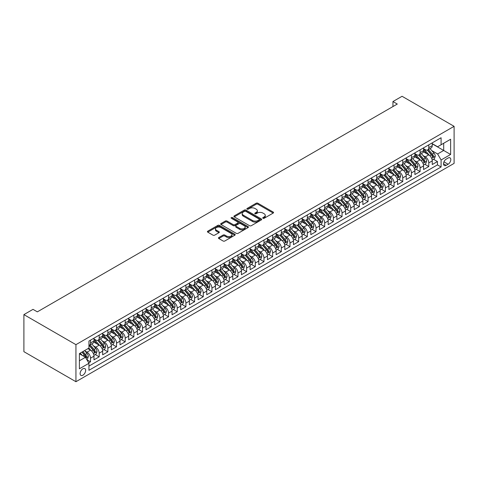 <?xml version="1.0" encoding="UTF-8"?>
<svg xmlns="http://www.w3.org/2000/svg" width="478" height="478" viewBox="0 0 478 478"><rect width="100%" height="100%" fill="white"/><g stroke="black" fill="none" stroke-linecap="round" stroke-linejoin="round"><path stroke-width="0.72" d="M262.966 218.285A0.842 0.484 0 0 0 264.155 218.285L273.201 213.063A1.207 0.693 0 0 0 273.553 212.567A1.207 0.693 0 0 0 273.201 212.077L257.875 203.228A1.207 0.693 0 0 0 256.172 203.228L247.126 208.45A0.842 0.484 0 0 0 246.881 208.796A0.842 0.484 0 0 0 247.126 209.143A0.842 0.484 0 0 0 248.321 209.143L249.492 208.468A3.854 2.223 0 0 1 254.941 208.468L256.214 209.203A3.854 2.223 0 0 1 257.343 210.774A3.854 2.223 0 0 1 256.214 212.346L255.043 213.027A0.842 0.484 0 0 0 254.798 213.367A0.842 0.484 0 0 0 255.043 213.714A0.842 0.484 0 0 0 256.238 213.714L257.409 213.039A3.854 2.223 0 0 1 262.858 213.039L264.131 213.774A3.854 2.223 0 0 1 265.26 215.345A3.854 2.223 0 0 1 264.131 216.916L262.966 217.598A0.842 0.484 0 0 0 262.715 217.938A0.842 0.484 0 0 0 262.966 218.285L262.966 217.598M82.879 375.206A3.926 2.265 120 0 0 85.443 371.747A3.926 2.265 120 0 0 84.839 368.604A3.926 2.265 120 0 0 82.879 368.795A3.926 2.265 120 0 0 80.316 372.254A3.926 2.265 120 0 0 80.919 375.397A3.926 2.265 120 0 0 82.879 375.206M218.799 237.536A1.207 0.693 0 0 0 218.446 238.032A1.207 0.693 0 0 0 218.799 238.522L223.101 241.002A1.207 0.693 0 0 0 224.803 241.002L234.847 235.206A1.207 0.693 0 0 0 235.2 234.71A1.207 0.693 0 0 0 234.847 234.22L219.522 225.371A1.207 0.693 0 0 0 217.819 225.371L207.775 231.173A1.207 0.693 0 0 0 207.422 231.663A1.207 0.693 0 0 0 207.775 232.159L212.967 235.152A1.207 0.693 0 0 0 214.67 235.152L218.972 232.672A1.207 0.693 0 0 0 219.324 232.183A1.207 0.693 0 0 0 218.972 231.687L216.397 230.205A3.221 1.858 0 0 1 215.453 228.89A3.221 1.858 0 0 1 217.436 227.169A3.221 1.858 0 0 1 220.95 227.576L231.035 233.395A3.221 1.858 0 0 1 231.979 234.71A3.221 1.858 0 0 1 229.99 236.431A3.221 1.858 0 0 1 226.482 236.024L224.803 235.056A1.207 0.693 0 0 0 223.101 235.056L218.799 237.536L218.799 238.522L223.101 236.06L223.101 235.056M454.1 126.329L402.058 96.287L392.952 101.545L397.29 104.049L37.344 311.859L33.006 309.356L23.9 314.614L75.942 344.656L454.1 126.329L454.1 163.386L75.942 381.713L75.942 344.656M249.576 225.718A1.207 0.693 0 0 0 251.279 225.718L261.323 219.916A1.207 0.693 0 0 0 261.675 219.426A1.207 0.693 0 0 0 261.323 218.936L246.003 210.087A1.207 0.693 0 0 0 244.3 210.087L234.25 215.889A1.207 0.693 0 0 0 233.897 216.379A1.207 0.693 0 0 0 234.25 216.869L249.576 225.718M231.651 218.464A0.842 0.484 0 0 1 232.505 218.583L248.07 227.57L238.038 233.36A1.207 0.693 0 0 1 236.335 233.36L221.015 224.511L225.311 222.049L225.311 221.045L221.015 223.531A1.207 0.693 0 0 0 220.663 224.021A1.207 0.693 0 0 0 221.015 224.511L221.015 223.531M225.311 222.049A1.207 0.693 0 0 1 227.014 222.049L227.014 221.045A1.207 0.693 0 0 0 225.311 221.045M227.014 221.045L233.228 224.636A1.207 0.693 0 0 0 234.931 224.636L237.787 222.987A1.207 0.693 0 0 0 238.14 222.497A1.207 0.693 0 0 0 237.787 222.007L231.316 218.273A0.842 0.484 0 0 1 231.065 217.926A0.842 0.484 0 0 1 231.585 217.478A0.842 0.484 0 0 1 232.505 217.586L248.088 226.578A1.207 0.693 0 0 1 248.441 227.068A1.207 0.693 0 0 1 248.088 227.558L248.088 226.578M88.711 362.874L90.509 361.834L86.912 359.755M84.863 350.912L87.044 352.172A4.905 2.832 60 0 1 90.509 358.177L93.981 356.176L93.981 359.832L99.185 356.827L95.242 354.551M93.539 345.905L95.714 347.165A4.905 2.832 60 0 1 99.185 353.17L102.656 351.169L102.656 354.825L107.861 351.82L103.911 349.543M102.214 340.898L104.389 342.152A4.905 2.832 60 0 1 107.861 348.163L111.326 346.162L111.326 349.818L116.53 346.813L112.587 344.536M110.884 335.891L113.065 337.145A4.905 2.832 60 0 1 116.53 343.156L120.002 341.155L120.002 344.811L125.206 341.806L121.257 339.529M119.56 330.884L121.735 332.138A4.905 2.832 60 0 1 125.206 338.149L128.672 336.148L128.672 339.804L133.876 336.799L129.932 334.516M128.229 325.877L130.41 327.131A4.905 2.832 60 0 1 133.876 333.142L137.347 331.14L137.347 334.797L142.552 331.792L138.608 329.509M136.905 320.869L139.08 322.124A4.905 2.832 60 0 1 142.552 328.135L146.023 326.133L146.023 329.784L151.227 326.785L147.278 324.502M145.581 315.862L147.756 317.117A4.905 2.832 60 0 1 151.227 323.128L154.693 321.126L154.693 324.777L159.897 321.778L155.953 319.495M154.251 310.855L156.431 312.11A4.905 2.832 60 0 1 159.897 318.121L163.368 316.113L163.368 319.77L168.573 316.765L164.623 314.488M162.926 305.842L165.101 307.103A4.905 2.832 60 0 1 168.573 313.114L172.044 311.106L172.044 314.763L177.248 311.758L173.299 309.481M171.596 300.835L173.777 302.096A4.905 2.832 60 0 1 177.248 308.107L180.714 306.099L180.714 309.756L185.918 306.751L181.975 304.474M180.272 295.828L182.447 297.089A4.905 2.832 60 0 1 185.918 303.094L189.39 301.092L189.39 304.749L194.594 301.743L190.644 299.467M188.947 290.821L191.122 292.082A4.905 2.832 60 0 1 194.594 298.087L198.059 296.085L198.059 299.742L203.264 296.736L199.32 294.46M197.617 285.814L199.798 287.075A4.905 2.832 60 0 1 203.264 293.08L206.735 291.078L206.735 294.735L211.939 291.729L207.99 289.453M206.293 280.807L208.468 282.068A4.905 2.832 60 0 1 211.939 288.073L215.411 286.071L215.411 289.728L220.615 286.722L216.665 284.446M214.963 275.8L217.143 277.055A4.905 2.832 60 0 1 220.615 283.066L224.08 281.064L224.08 284.721L229.285 281.715L225.341 279.439M223.638 270.793L225.819 272.048A4.905 2.832 60 0 1 229.285 278.059L232.756 276.057L232.756 279.714L237.96 276.708L234.011 274.426M232.314 265.786L234.489 267.041A4.905 2.832 60 0 1 237.96 273.052L241.426 271.05L241.426 274.707L246.63 271.701L242.687 269.419M240.984 260.779L243.165 262.034A4.905 2.832 60 0 1 246.63 268.044L250.102 266.043L250.102 269.694L255.306 266.694L251.362 264.412M249.659 255.772L251.834 257.027A4.905 2.832 60 0 1 255.306 263.037L258.777 261.036L258.777 264.687L263.981 261.687L260.032 259.405M258.335 250.765L260.51 252.02A4.905 2.832 60 0 1 263.981 258.03L267.447 256.023L267.447 259.679L272.651 256.674L268.708 254.398M267.005 245.758L269.186 247.012A4.905 2.832 60 0 1 272.651 253.023L276.123 251.016L276.123 254.672L281.327 251.667L277.377 249.391M275.681 240.745L277.855 242.005A4.905 2.832 60 0 1 281.327 248.016L284.798 246.009L284.798 249.665L289.997 246.66L286.053 244.383M284.35 235.738L286.531 236.998A4.905 2.832 60 0 1 289.997 243.003L293.468 241.002L293.468 244.658L298.672 241.653L294.729 239.376M293.026 230.731L295.201 231.991A4.905 2.832 60 0 1 298.672 237.996L302.144 235.995L302.144 239.651L307.348 236.646L303.399 234.369M301.702 225.724L303.877 226.984A4.905 2.832 60 0 1 307.348 232.989L310.814 230.988L310.814 234.644L316.018 231.639L312.074 229.362M310.371 220.716L312.552 221.977A4.905 2.832 60 0 1 316.018 227.982L319.489 225.98L319.489 229.637L324.693 226.632L320.744 224.355M319.047 215.709L321.222 216.964A4.905 2.832 60 0 1 324.693 222.975L328.165 220.973L328.165 224.63L333.369 221.625L329.42 219.348M327.717 210.702L329.898 211.957A4.905 2.832 60 0 1 333.369 217.968L336.835 215.966L336.835 219.623L342.039 216.618L338.095 214.335M336.393 205.695L338.573 206.95A4.905 2.832 60 0 1 342.039 212.961L345.51 210.959L345.51 214.616L350.715 211.611L346.765 209.328M345.068 200.688L347.243 201.943A4.905 2.832 60 0 1 350.715 207.954L354.18 205.952L354.18 209.603L359.384 206.604L355.441 204.321M353.738 195.681L355.919 196.936A4.905 2.832 60 0 1 359.384 202.947L362.856 200.945L362.856 204.596L368.06 201.596L364.117 199.314M362.414 190.674L364.589 191.929A4.905 2.832 60 0 1 368.06 197.94L371.531 195.938L371.531 199.589L376.736 196.583L372.786 194.307M371.089 185.667L373.264 186.922A4.905 2.832 60 0 1 376.736 192.933L380.201 190.925L380.201 194.582L385.405 191.576L381.462 189.3M379.759 180.654L381.94 181.915A4.905 2.832 60 0 1 385.405 187.926L388.877 185.918L388.877 189.575L394.081 186.569L390.132 184.293M388.435 175.647L390.61 176.908A4.905 2.832 60 0 1 394.081 182.919L397.547 180.911L397.547 184.568L402.751 181.562L398.807 179.286M397.104 170.64L399.285 171.901A4.905 2.832 60 0 1 402.751 177.906L406.222 175.904L406.222 179.561L411.427 176.555L407.483 174.279M405.78 165.633L407.955 166.894A4.905 2.832 60 0 1 411.427 172.899L414.898 170.897L414.898 174.554L420.102 171.548L416.153 169.272M414.456 160.626L416.631 161.887A4.905 2.832 60 0 1 420.102 167.892L423.568 165.89L423.568 169.547L428.772 166.541L428.772 162.884A4.905 2.832 -120 0 0 425.306 156.874L423.126 155.619M424.828 164.265L428.772 166.541M93.981 356.176A4.905 2.832 -120 0 0 90.509 350.165L87.91 348.665M102.656 351.169A4.905 2.832 -120 0 0 99.185 345.158L93.819 342.063M111.326 346.162A4.905 2.832 -120 0 0 107.861 340.151L102.495 337.056M120.002 341.155A4.905 2.832 -120 0 0 116.53 335.144L111.171 332.049M128.672 336.148A4.905 2.832 -120 0 0 125.206 330.137L119.841 327.042M137.347 331.14A4.905 2.832 -120 0 0 133.876 325.13L128.516 322.035M146.023 326.133A4.905 2.832 -120 0 0 142.552 320.123L137.186 317.028M154.693 321.126A4.905 2.832 -120 0 0 151.227 315.116L145.862 312.02M163.368 316.113A4.905 2.832 -120 0 0 159.897 310.108L154.537 307.007M172.044 311.106A4.905 2.832 -120 0 0 168.573 305.101L163.207 302M180.714 306.099A4.905 2.832 -120 0 0 177.248 300.094L171.883 296.993M189.39 301.092A4.905 2.832 -120 0 0 185.918 295.087L180.553 291.986M198.059 296.085A4.905 2.832 -120 0 0 194.594 290.074L189.228 286.979M206.735 291.078A4.905 2.832 -120 0 0 203.264 285.067L197.904 281.972M215.411 286.071A4.905 2.832 -120 0 0 211.939 280.06L206.574 276.965M224.08 281.064A4.905 2.832 -120 0 0 220.615 275.053L215.249 271.958M232.756 276.057A4.905 2.832 -120 0 0 229.285 270.046L223.919 266.951M241.426 271.05A4.905 2.832 -120 0 0 237.96 265.039L232.595 261.944M250.102 266.043A4.905 2.832 -120 0 0 246.63 260.032L241.271 256.937M258.777 261.036A4.905 2.832 -120 0 0 255.306 255.025L249.94 251.93M267.447 256.023A4.905 2.832 -120 0 0 263.981 250.018L258.616 246.917M276.123 251.016A4.905 2.832 -120 0 0 272.651 245.011L267.292 241.91M284.798 246.009A4.905 2.832 -120 0 0 281.327 240.004L275.961 236.903M293.468 241.002A4.905 2.832 -120 0 0 289.997 234.997L284.637 231.896M302.144 235.995A4.905 2.832 -120 0 0 298.672 229.984L293.307 226.889M310.814 230.988A4.905 2.832 -120 0 0 307.348 224.977L301.982 221.882M319.489 225.98A4.905 2.832 -120 0 0 316.018 219.97L310.658 216.875M328.165 220.973A4.905 2.832 -120 0 0 324.693 214.963L319.328 211.868M336.835 215.966A4.905 2.832 -120 0 0 333.369 209.956L328.004 206.86M345.51 210.959A4.905 2.832 -120 0 0 342.039 204.948L336.673 201.853M354.18 205.952A4.905 2.832 -120 0 0 350.715 199.941L345.349 196.846M362.856 200.945A4.905 2.832 -120 0 0 359.384 194.934L354.025 191.839M371.531 195.938A4.905 2.832 -120 0 0 368.06 189.927L362.694 186.832M380.201 190.925A4.905 2.832 -120 0 0 376.736 184.92L371.37 181.819M388.877 185.918A4.905 2.832 -120 0 0 385.405 179.913L380.046 176.812M397.547 180.911A4.905 2.832 -120 0 0 394.081 174.906L388.716 171.805M406.222 175.904A4.905 2.832 -120 0 0 402.751 169.893L397.391 166.798M414.898 170.897A4.905 2.832 -120 0 0 411.427 164.886L406.061 161.791M423.568 165.89A4.905 2.832 -120 0 0 420.102 159.879L414.737 156.784M448.113 158.027L446.207 159.132A3.8 2.193 120 0 0 443.721 162.478A3.8 2.193 120 0 0 444.307 165.525A3.8 2.193 120 0 0 446.207 165.34L448.113 164.235A3.8 2.193 120 0 0 450.599 160.889A3.8 2.193 120 0 0 450.019 157.842A3.8 2.193 120 0 0 448.113 158.027M79.408 360.782L85.478 357.275L88.95 363.286L88.95 370.301L441.092 166.989L441.092 159.981L437.621 153.97L431.801 150.612M88.95 363.286L79.408 368.795L79.408 353.571L88.95 348.062L88.95 341.053L441.092 137.748L441.092 144.756L450.629 139.247L450.629 154.472L441.092 159.981M93.981 338.95L95.714 339.954A4.905 2.832 60 0 0 98.169 340.193L101.641 338.191A4.905 2.832 -120 0 0 102.656 335.944L102.656 333.142M102.656 333.943L104.389 334.947A4.905 2.832 60 0 0 106.845 335.186L110.31 333.184A4.905 2.832 -120 0 0 111.326 330.937L111.326 328.135M111.326 328.936L113.065 329.94A4.905 2.832 60 0 0 115.515 330.179L118.986 328.177A4.905 2.832 -120 0 0 120.002 325.93L120.002 323.128M120.002 323.929L121.735 324.926A4.905 2.832 60 0 0 124.19 325.171L127.656 323.17A4.905 2.832 -120 0 0 128.672 320.923L128.672 318.121M128.672 318.922L130.41 319.919A4.905 2.832 60 0 0 132.86 320.164L136.332 318.163A4.905 2.832 -120 0 0 137.347 315.916L137.347 313.114M137.347 313.915L139.08 314.912A4.905 2.832 60 0 0 141.536 315.157L145.007 313.156A4.905 2.832 -120 0 0 146.023 310.909L146.023 308.101M146.023 308.908L147.756 309.905A4.905 2.832 60 0 0 150.212 310.15L153.677 308.149A4.905 2.832 -120 0 0 154.693 305.902L154.693 303.094M154.693 303.9L156.431 304.898A4.905 2.832 60 0 0 158.881 305.143L162.353 303.142A4.905 2.832 -120 0 0 163.368 300.895L163.368 298.087M163.368 298.887L165.101 299.891A4.905 2.832 60 0 0 167.557 300.136L171.022 298.129A4.905 2.832 -120 0 0 172.044 295.888L172.044 293.08M172.044 293.88L173.777 294.884A4.905 2.832 60 0 0 176.227 295.129L179.698 293.122A4.905 2.832 -120 0 0 180.714 290.881L180.714 288.073M180.714 288.873L182.447 289.877A4.905 2.832 60 0 0 184.902 290.122L188.374 288.115A4.905 2.832 -120 0 0 189.39 285.868L189.39 283.066M189.39 283.866L191.122 284.87A4.905 2.832 60 0 0 193.578 285.109L197.044 283.107A4.905 2.832 -120 0 0 198.059 280.861L198.059 278.059M198.059 278.859L199.798 279.863A4.905 2.832 60 0 0 202.248 280.102L205.719 278.1A4.905 2.832 -120 0 0 206.735 275.854L206.735 273.052M206.735 273.852L208.468 274.856A4.905 2.832 60 0 0 210.923 275.095L214.395 273.093A4.905 2.832 -120 0 0 215.411 270.847L215.411 268.044M215.411 268.845L217.143 269.849A4.905 2.832 60 0 0 219.599 270.088L223.065 268.086A4.905 2.832 -120 0 0 224.08 265.84L224.08 263.037M224.08 263.838L225.819 264.836A4.905 2.832 60 0 0 228.269 265.081L231.74 263.079A4.905 2.832 -120 0 0 232.756 260.833L232.756 258.03M232.756 258.831L234.489 259.829A4.905 2.832 60 0 0 236.945 260.074L240.41 258.072A4.905 2.832 -120 0 0 241.426 255.826L241.426 253.023M241.426 253.824L243.165 254.822A4.905 2.832 60 0 0 245.614 255.067L249.086 253.065A4.905 2.832 -120 0 0 250.102 250.819L250.102 248.016M250.102 248.817L251.834 249.815A4.905 2.832 60 0 0 254.29 250.06L257.762 248.058A4.905 2.832 -120 0 0 258.777 245.811L258.777 243.003M258.777 243.81L260.51 244.808A4.905 2.832 60 0 0 262.966 245.053L266.431 243.051A4.905 2.832 -120 0 0 267.447 240.804L267.447 237.996M267.447 238.797L269.186 239.801A4.905 2.832 60 0 0 271.635 240.046L275.107 238.044A4.905 2.832 -120 0 0 276.123 235.797L276.123 232.989M276.123 233.79L277.855 234.794A4.905 2.832 60 0 0 280.311 235.039L283.777 233.031A4.905 2.832 -120 0 0 284.798 230.79L284.798 227.982M284.798 228.783L286.531 229.787A4.905 2.832 60 0 0 288.981 230.032L292.452 228.024A4.905 2.832 -120 0 0 293.468 225.777L293.468 222.975M293.468 223.776L295.201 224.78A4.905 2.832 60 0 0 297.657 225.024L301.128 223.017A4.905 2.832 -120 0 0 302.144 220.77L302.144 217.968M302.144 218.769L303.877 219.772A4.905 2.832 60 0 0 306.332 220.011L309.798 218.01A4.905 2.832 -120 0 0 310.814 215.763L310.814 212.961M310.814 213.762L312.552 214.765A4.905 2.832 60 0 0 315.002 215.004L318.473 213.003A4.905 2.832 -120 0 0 319.489 210.756L319.489 207.954M319.489 208.755L321.222 209.758A4.905 2.832 60 0 0 323.678 209.997L327.149 207.996A4.905 2.832 -120 0 0 328.165 205.749L328.165 202.947M328.165 203.748L329.898 204.751A4.905 2.832 60 0 0 332.347 204.99L335.819 202.989A4.905 2.832 -120 0 0 336.835 200.742L336.835 197.94M336.835 198.74L338.573 199.738A4.905 2.832 60 0 0 341.023 199.983L344.495 197.982A4.905 2.832 -120 0 0 345.51 195.735L345.51 192.933M345.51 193.733L347.243 194.731A4.905 2.832 60 0 0 349.699 194.976L353.164 192.975A4.905 2.832 -120 0 0 354.18 190.728L354.18 187.926M354.18 188.726L355.919 189.724A4.905 2.832 60 0 0 358.369 189.969L361.84 187.968A4.905 2.832 -120 0 0 362.856 185.721L362.856 182.913M362.856 183.719L364.589 184.717A4.905 2.832 60 0 0 367.044 184.962L370.516 182.96A4.905 2.832 -120 0 0 371.531 180.714L371.531 177.906M371.531 178.706L373.264 179.71A4.905 2.832 60 0 0 375.72 179.955L379.185 177.953A4.905 2.832 -120 0 0 380.201 175.707L380.201 172.899M380.201 173.699L381.94 174.703A4.905 2.832 60 0 0 384.39 174.948L387.861 172.94A4.905 2.832 -120 0 0 388.877 170.7L388.877 167.892M388.877 168.692L390.61 169.696A4.905 2.832 60 0 0 393.065 169.941L396.531 167.933A4.905 2.832 -120 0 0 397.547 165.687L397.547 162.884M397.547 163.685L399.285 164.689A4.905 2.832 60 0 0 401.735 164.934L405.207 162.926A4.905 2.832 -120 0 0 406.222 160.68L406.222 157.877M406.222 158.678L407.955 159.682A4.905 2.832 60 0 0 410.411 159.921L413.882 157.919A4.905 2.832 -120 0 0 414.898 155.673L414.898 152.87M414.898 153.671L416.631 154.675A4.905 2.832 60 0 0 419.087 154.914L422.552 152.912A4.905 2.832 -120 0 0 423.568 150.666L423.568 147.863M88.95 366.094L437.448 164.886L437.448 161.534L432.243 164.54L432.243 160.883A4.905 2.832 -120 0 0 428.772 154.872L423.412 151.777M423.568 148.664L425.306 149.668A4.905 2.832 -120 0 0 427.756 149.907A4.905 2.832 -120 0 0 428.772 147.66L428.772 144.858M427.756 149.907L431.228 147.905A4.905 2.832 -120 0 0 432.243 145.659L432.243 142.856M90.509 340.151L90.509 342.959A4.905 2.832 60 0 1 89.494 345.2A4.905 2.832 60 0 1 88.95 345.403M89.494 345.2L92.965 343.198A4.905 2.832 -120 0 0 93.981 340.951L93.981 338.149M99.185 335.144L99.185 337.946A4.905 2.832 60 0 1 98.169 340.193M107.861 330.137L107.861 332.939A4.905 2.832 60 0 1 106.845 335.186M116.53 325.13L116.53 327.932A4.905 2.832 60 0 1 115.515 330.179M125.206 320.123L125.206 322.925A4.905 2.832 60 0 1 124.19 325.171M133.876 315.116L133.876 317.918A4.905 2.832 60 0 1 132.86 320.164M142.552 310.108L142.552 312.911A4.905 2.832 60 0 1 141.536 315.157M151.227 305.101L151.227 307.904A4.905 2.832 60 0 1 150.212 310.15M159.897 300.094L159.897 302.897A4.905 2.832 60 0 1 158.881 305.143M168.573 295.081L168.573 297.89A4.905 2.832 60 0 1 167.557 300.136M177.248 290.074L177.248 292.883A4.905 2.832 60 0 1 176.227 295.129M185.918 285.067L185.918 287.876A4.905 2.832 60 0 1 184.902 290.122M194.594 280.06L194.594 282.868A4.905 2.832 60 0 1 193.578 285.109M203.264 275.053L203.264 277.855A4.905 2.832 60 0 1 202.248 280.102M211.939 270.046L211.939 272.848A4.905 2.832 60 0 1 210.923 275.095M220.615 265.039L220.615 267.841A4.905 2.832 60 0 1 219.599 270.088M229.285 260.032L229.285 262.834A4.905 2.832 60 0 1 228.269 265.081M237.96 255.025L237.96 257.827A4.905 2.832 60 0 1 236.945 260.074M246.63 250.018L246.63 252.82A4.905 2.832 60 0 1 245.614 255.067M255.306 245.011L255.306 247.813A4.905 2.832 60 0 1 254.29 250.06M263.981 240.004L263.981 242.806A4.905 2.832 60 0 1 262.966 245.053M272.651 234.991L272.651 237.799A4.905 2.832 60 0 1 271.635 240.046M281.327 229.984L281.327 232.792A4.905 2.832 60 0 1 280.311 235.039M289.997 224.977L289.997 227.785A4.905 2.832 60 0 1 288.981 230.032M298.672 219.97L298.672 222.778A4.905 2.832 60 0 1 297.657 225.024M307.348 214.963L307.348 217.771A4.905 2.832 60 0 1 306.332 220.011M316.018 209.956L316.018 212.758A4.905 2.832 60 0 1 315.002 215.004M324.693 204.948L324.693 207.751A4.905 2.832 60 0 1 323.678 209.997M333.369 199.941L333.369 202.744A4.905 2.832 60 0 1 332.347 204.99M342.039 194.934L342.039 197.737A4.905 2.832 60 0 1 341.023 199.983M350.715 189.927L350.715 192.73A4.905 2.832 60 0 1 349.699 194.976M359.384 184.92L359.384 187.723A4.905 2.832 60 0 1 358.369 189.969M368.06 179.913L368.06 182.716A4.905 2.832 60 0 1 367.044 184.962M376.736 174.906L376.736 177.708A4.905 2.832 60 0 1 375.72 179.955M385.405 169.893L385.405 172.701A4.905 2.832 60 0 1 384.39 174.948M394.081 164.886L394.081 167.694A4.905 2.832 60 0 1 393.065 169.941M402.751 159.879L402.751 162.687A4.905 2.832 60 0 1 401.735 164.934M411.427 154.872L411.427 157.68A4.905 2.832 60 0 1 410.411 159.921M420.102 149.865L420.102 152.667A4.905 2.832 60 0 1 419.087 154.914M420.102 167.892L420.102 171.548M411.427 172.899L411.427 176.555M402.751 177.906L402.751 181.562M394.081 182.919L394.081 186.569M385.405 187.926L385.405 191.576M376.736 192.933L376.736 196.583M368.06 197.94L368.06 201.596M359.384 202.947L359.384 206.604M350.715 207.954L350.715 211.611M342.039 212.961L342.039 216.618M333.369 217.968L333.369 221.625M324.693 222.975L324.693 226.632M316.018 227.982L316.018 231.639M307.348 232.989L307.348 236.646M298.672 237.996L298.672 241.653M289.997 243.003L289.997 246.66M281.327 248.016L281.327 251.667M272.651 253.023L272.651 256.674M263.981 258.03L263.981 261.687M255.306 263.037L255.306 266.694M246.63 268.044L246.63 271.701M237.96 273.052L237.96 276.708M229.285 278.059L229.285 281.715M220.615 283.066L220.615 286.722M211.939 288.073L211.939 291.729M203.264 293.08L203.264 296.736M194.594 298.087L194.594 301.743M185.918 303.094L185.918 306.751M177.248 308.107L177.248 311.758M168.573 313.114L168.573 316.765M159.897 318.121L159.897 321.778M151.227 323.128L151.227 326.785M142.552 328.135L142.552 331.792M133.876 333.142L133.876 336.799M125.206 338.149L125.206 341.806M116.53 343.156L116.53 346.813M107.861 348.163L107.861 351.82M99.185 353.17L99.185 356.827M90.509 358.177L90.509 361.834M85.478 357.275L79.408 353.774M437.621 153.97L443.692 150.468L443.692 143.257L450.629 139.247M432.243 143.854L450.629 154.472M432.243 143.657L437.621 146.764L441.092 144.756M23.9 314.614L23.9 351.671L75.942 381.713M392.952 101.545L392.952 106.552M433.498 159.258L437.448 161.534M437.448 164.886L441.092 166.989M263.3 218.404L264.131 217.92A3.854 2.223 0 0 0 265.26 216.349L265.26 215.345M257.343 210.774L257.343 211.778A3.854 2.223 0 0 1 256.214 213.349L255.383 213.833M273.183 213.069L257.875 204.231A1.207 0.693 0 0 0 256.172 204.231L247.467 209.262M261.311 219.928L246.003 211.091A1.207 0.693 0 0 0 244.3 211.091L234.268 216.881M259.196 219.772A0.842 0.484 0 0 0 259.44 219.426A0.842 0.484 0 0 0 259.196 219.079L245.746 211.318A0.842 0.484 0 0 0 244.551 211.318L243.32 212.029A3.854 2.223 0 0 0 242.191 213.6A3.854 2.223 0 0 0 243.32 215.172L252.515 220.483A3.854 2.223 0 0 0 257.959 220.483L259.196 219.772L259.196 220.77A0.842 0.484 0 0 0 259.44 220.43L259.44 219.426M242.191 213.6L242.191 214.604A3.854 2.223 0 0 0 243.32 216.176L243.32 215.172M259.196 220.77L257.959 221.481A3.854 2.223 0 0 1 252.515 221.481L243.32 216.176M227.014 222.049L233.228 225.64A1.207 0.693 0 0 0 234.931 225.64L237.787 223.991A1.207 0.693 0 0 0 238.14 223.501L238.14 222.497M239.681 228.359A3.221 1.858 0 0 0 243.188 228.765A3.221 1.858 0 0 0 245.178 227.044A3.221 1.858 0 0 0 244.234 225.73L240.679 223.68A1.207 0.693 0 0 0 238.976 223.68L236.126 225.323A1.207 0.693 0 0 0 235.774 225.813A1.207 0.693 0 0 0 236.126 226.309L239.681 228.359L239.681 229.362A3.221 1.858 0 0 0 243.188 229.763A3.221 1.858 0 0 0 245.178 228.048L245.178 227.044M235.774 225.813L235.774 226.817A1.207 0.693 0 0 0 236.126 227.307L236.126 226.309M239.681 229.362L236.126 227.307M231.979 234.71L231.979 235.714A3.221 1.858 0 0 1 229.99 237.435A3.221 1.858 0 0 1 226.482 237.028L224.803 236.06A1.207 0.693 0 0 0 223.101 236.06M215.453 228.89L215.453 229.888A3.221 1.858 0 0 0 216.397 231.203L216.397 230.205M218.954 232.684L216.397 231.203M234.829 235.212L219.522 226.375A1.207 0.693 0 0 0 217.819 226.375L207.793 232.165L207.775 231.173M432.172 160.022L434.412 158.732L435.279 156.222A3.25 1.876 -120 0 0 434.012 153.175L430.051 148.586M429.256 155.189L424.554 149.751A9.381 5.419 -120 0 0 423.568 148.718M426.681 153.665L424.052 150.618A7.791 4.499 -120 0 0 423.568 150.098M427.314 150.086L431.323 154.729A3.25 1.876 60 0 1 432.482 156.963C432.972 157.621 433.319 157.417 433.522 156.366A3.25 1.876 -120 0 0 432.363 154.125L428.402 149.536M427.553 150.008L431.861 154.997A1.655 0.956 60 0 1 432.273 155.643L433.522 156.366M432.482 156.963L432.721 157.352M423.496 165.03L425.737 163.739L426.603 161.235A3.25 1.876 -120 0 0 425.336 158.182L421.375 153.593M420.58 160.196L415.884 154.758A9.381 5.419 -120 0 0 414.898 153.725M418.005 158.672L415.376 155.625A7.791 4.499 -120 0 0 414.898 155.105M418.644 155.093L422.648 159.736A3.25 1.876 60 0 1 423.807 161.97C424.297 162.628 424.643 162.424 424.852 161.373A3.25 1.876 -120 0 0 423.693 159.132L419.726 154.543M418.877 155.015L423.185 160.005A1.655 0.956 60 0 1 423.604 160.65L424.852 161.373M423.807 161.97L424.046 162.359M414.826 170.037L417.067 168.746L417.933 166.242A3.25 1.876 -120 0 0 416.667 163.189L412.705 158.6M411.911 165.203L407.208 159.766A9.381 5.419 -120 0 0 406.222 158.732M409.329 163.679L406.7 160.638A7.791 4.499 -120 0 0 406.222 160.112M409.969 160.1L413.978 164.743A3.25 1.876 60 0 1 415.137 166.977C415.627 167.635 415.974 167.431 416.177 166.38A3.25 1.876 -120 0 0 415.018 164.139L411.056 159.55M410.202 160.022L414.51 165.012A1.655 0.956 60 0 1 414.928 165.657L416.177 166.38M415.137 166.977L415.37 167.366M406.151 175.044L408.391 173.753L409.258 171.249A3.25 1.876 -120 0 0 407.991 168.196L404.03 163.607M403.235 170.216L398.538 164.773A9.381 5.419 -120 0 0 397.547 163.739M400.66 168.686L398.031 165.645A7.791 4.499 -120 0 0 397.547 165.119M401.293 165.107L405.302 169.75A3.25 1.876 60 0 1 406.461 171.99C406.951 172.642 407.298 172.439 407.501 171.387A3.25 1.876 -120 0 0 406.342 169.146L402.38 164.557M401.532 165.03L405.84 170.019A1.655 0.956 60 0 1 406.258 170.664L407.501 171.387M406.461 171.99L406.7 172.373M397.475 180.051L399.716 178.76L400.582 176.257A3.25 1.876 -120 0 0 399.321 173.203L395.354 168.614M394.565 175.223L389.863 169.78A9.381 5.419 -120 0 0 388.877 168.746M391.984 173.693L389.355 170.652A7.791 4.499 -120 0 0 388.877 170.126M392.623 170.114L396.632 174.757A3.25 1.876 60 0 1 397.792 176.997C398.276 177.649 398.622 177.446 398.831 176.394A3.25 1.876 -120 0 0 397.672 174.153L393.711 169.565M392.856 170.037L397.164 175.026A1.655 0.956 60 0 1 397.582 175.671L398.831 176.394M397.792 176.997L398.025 177.38M388.805 185.064L391.046 183.767L391.912 181.264A3.25 1.876 -120 0 0 390.645 178.21L386.684 173.622M385.889 180.23L381.187 174.787A9.381 5.419 -120 0 0 380.201 173.753M383.314 178.7L380.685 175.659A7.791 4.499 -120 0 0 380.201 175.133M383.948 175.121L387.957 179.764A3.25 1.876 60 0 1 389.116 182.004C389.606 182.656 389.952 182.459 390.156 181.401A3.25 1.876 -120 0 0 388.996 179.16L385.035 174.572M384.187 175.05L388.489 180.033A1.655 0.956 60 0 1 388.907 180.684L390.156 181.401M389.116 182.004L389.355 182.387M380.13 190.071L382.37 188.774L383.236 186.271A3.25 1.876 -120 0 0 381.97 183.217L378.008 178.629M377.214 185.237L372.517 179.794A9.381 5.419 -120 0 0 371.531 178.76M374.638 183.707L372.009 180.666A7.791 4.499 -120 0 0 371.531 180.14M375.278 180.128L379.281 184.771A3.25 1.876 60 0 1 380.44 187.012C380.93 187.663 381.277 187.466 381.486 186.408A3.25 1.876 -120 0 0 380.327 184.167L376.359 179.585M375.511 180.057L379.819 185.04A1.655 0.956 60 0 1 380.237 185.691L381.486 186.408M380.44 187.012L380.679 187.394M371.454 195.078L373.7 193.781L374.567 191.278A3.25 1.876 -120 0 0 373.3 188.224L369.339 183.636M368.544 190.244L363.842 184.801A9.381 5.419 -120 0 0 362.856 183.773M365.963 188.714L363.334 185.673A7.791 4.499 -120 0 0 362.856 185.147M366.602 185.135L370.611 189.778A3.25 1.876 60 0 1 371.77 192.019C372.26 192.67 372.607 192.473 372.81 191.415A3.25 1.876 -120 0 0 371.651 189.18L367.69 184.592M366.835 185.064L371.143 190.047A1.655 0.956 60 0 1 371.561 190.698L372.81 191.415M371.77 192.019L372.004 192.401M362.784 200.085L365.025 198.788L365.891 196.285A3.25 1.876 -120 0 0 364.624 193.231L360.663 188.643M359.868 195.251L355.166 189.808A9.381 5.419 -120 0 0 354.18 188.78M357.293 193.721L354.664 190.68A7.791 4.499 -120 0 0 354.18 190.154M357.926 190.142L361.936 194.785A3.25 1.876 60 0 1 363.095 197.026C363.585 197.677 363.931 197.48 364.134 196.422A3.25 1.876 -120 0 0 362.975 194.188L359.014 189.599M358.165 190.071L362.473 195.054A1.655 0.956 60 0 1 362.886 195.705L364.134 196.422M363.095 197.026L363.334 197.408M354.108 205.092L356.349 203.795L357.215 201.292A3.25 1.876 -120 0 0 355.955 198.239L351.987 193.656M351.193 200.258L346.496 194.815A9.381 5.419 -120 0 0 345.51 193.787M348.617 198.734L345.988 195.687A7.791 4.499 -120 0 0 345.51 195.167M349.257 195.155L353.266 199.792A3.25 1.876 60 0 1 354.425 202.033C354.909 202.684 355.256 202.487 355.465 201.429A3.25 1.876 -120 0 0 354.306 199.195L350.344 194.606M349.49 195.078L353.798 200.061A1.655 0.956 60 0 1 354.216 200.712L355.465 201.429M354.425 202.033L354.658 202.415M345.439 210.099L347.679 208.802L348.546 206.299A3.25 1.876 -120 0 0 347.279 203.252L343.318 198.663M342.523 205.265L337.821 199.822A9.381 5.419 -120 0 0 336.835 198.794M339.942 203.742L337.319 200.694A7.791 4.499 -120 0 0 336.835 200.174M340.581 200.163L344.59 204.799A3.25 1.876 60 0 1 345.749 207.04C346.239 207.691 346.586 207.494 346.789 206.442A3.25 1.876 -120 0 0 345.63 204.202L341.668 199.613M340.82 200.085L345.122 205.074A1.655 0.956 60 0 1 345.54 205.719L346.789 206.442M345.749 207.04L345.982 207.428M336.763 215.106L339.004 213.809L339.87 211.306A3.25 1.876 -120 0 0 338.603 208.259L334.642 203.67M333.847 210.272L329.151 204.835A9.381 5.419 -120 0 0 328.165 203.801M331.272 208.749L328.643 205.701A7.791 4.499 -120 0 0 328.165 205.181M331.911 205.17L335.915 209.806A3.25 1.876 60 0 1 337.074 212.047C337.564 212.704 337.91 212.501 338.119 211.449A3.25 1.876 -120 0 0 336.96 209.209L332.993 204.62M332.144 205.092L336.452 210.081A1.655 0.956 60 0 1 336.87 210.726L338.119 211.449M337.074 212.047L337.313 212.435M328.087 220.113L330.328 218.822L331.2 216.313A3.25 1.876 -120 0 0 329.934 213.266L325.966 208.677M325.177 215.279L320.475 209.842A9.381 5.419 -120 0 0 319.489 208.808M322.596 213.756L319.967 210.708A7.791 4.499 -120 0 0 319.489 210.189M323.236 210.177L327.245 214.813A3.25 1.876 60 0 1 328.404 217.054C328.888 217.711 329.24 217.508 329.444 216.456A3.25 1.876 -120 0 0 328.284 214.216L324.323 209.627M323.469 210.099L327.777 215.088A1.655 0.956 60 0 1 328.195 215.733L329.444 216.456M328.404 217.054L328.637 217.442M319.418 225.12L321.658 223.829L322.525 221.326A3.25 1.876 -120 0 0 321.258 218.273L317.296 213.684M316.502 220.286L311.799 214.849A9.381 5.419 -120 0 0 310.814 213.815M313.926 218.763L311.298 215.715A7.791 4.499 -120 0 0 310.814 215.196M314.56 215.184L318.569 219.826A3.25 1.876 60 0 1 319.728 222.061C320.218 222.718 320.565 222.515 320.768 221.463A3.25 1.876 -120 0 0 319.609 219.223L315.647 214.634M314.799 215.106L319.107 220.095A1.655 0.956 60 0 1 319.519 220.74L320.768 221.463M319.728 222.061L319.967 222.449M310.742 230.127L312.982 228.837L313.849 226.333A3.25 1.876 -120 0 0 312.588 223.28L308.621 218.691M307.826 225.293L303.13 219.856A9.381 5.419 -120 0 0 302.144 218.822M305.251 223.77L302.622 220.728A7.791 4.499 -120 0 0 302.144 220.203M305.89 220.191L309.899 224.833A3.25 1.876 60 0 1 311.053 227.068C311.542 227.725 311.889 227.522 312.098 226.47A3.25 1.876 -120 0 0 310.939 224.23L306.972 219.641M306.123 220.113L310.431 225.102A1.655 0.956 60 0 1 310.849 225.747L312.098 226.47M311.053 227.068L311.292 227.456M302.072 235.134L304.313 233.844L305.179 231.34A3.25 1.876 -120 0 0 303.912 228.287L299.951 223.698M299.156 230.306L294.454 224.863A9.381 5.419 -120 0 0 293.468 223.829M296.575 228.777L293.946 225.736A7.791 4.499 -120 0 0 293.468 225.21M297.214 225.198L301.224 229.84A3.25 1.876 60 0 1 302.383 232.075C302.873 232.732 303.219 232.529 303.422 231.477A3.25 1.876 -120 0 0 302.263 229.237L298.302 224.648M297.453 225.12L301.755 230.109A1.655 0.956 60 0 1 302.174 230.755L303.422 231.477M302.383 232.075L302.616 232.463M293.396 240.141L295.637 238.851L296.503 236.347A3.25 1.876 -120 0 0 295.237 233.294L291.275 228.705M290.481 235.313L285.784 229.87A9.381 5.419 -120 0 0 284.798 228.837M287.905 233.784L285.276 230.743A7.791 4.499 -120 0 0 284.798 230.217M288.539 230.205L292.548 234.847A3.25 1.876 60 0 1 293.707 237.088C294.197 237.739 294.544 237.536 294.747 236.485A3.25 1.876 -120 0 0 293.588 234.244L289.626 229.655M288.778 230.127L293.086 235.116A1.655 0.956 60 0 1 293.504 235.762L294.747 236.485M293.707 237.088L293.946 237.47M284.721 245.154L286.961 243.858L287.834 241.354A3.25 1.876 -120 0 0 286.567 238.301L282.6 233.712M281.811 240.32L277.109 234.877A9.381 5.419 -120 0 0 276.123 233.844M279.23 238.791L276.601 235.75A7.791 4.499 -120 0 0 276.123 235.224M279.869 235.212L283.878 239.854A3.25 1.876 60 0 1 285.037 242.095C285.521 242.746 285.868 242.549 286.077 241.492A3.25 1.876 -120 0 0 284.918 239.251L280.956 234.662M280.102 235.14L284.41 240.123A1.655 0.956 60 0 1 284.828 240.769L286.077 241.492M285.037 242.095L285.27 242.477M276.051 250.161L278.292 248.865L279.158 246.361A3.25 1.876 -120 0 0 277.891 243.308L273.93 238.719M273.135 245.328L268.433 239.884A9.381 5.419 -120 0 0 267.447 238.851M270.56 243.798L267.931 240.757A7.791 4.499 -120 0 0 267.447 240.231M271.193 240.219L275.203 244.861A3.25 1.876 60 0 1 276.362 247.102C276.852 247.753 277.198 247.556 277.401 246.499A3.25 1.876 -120 0 0 276.242 244.258L272.281 239.675M271.432 240.147L275.734 245.13A1.655 0.956 60 0 1 276.153 245.782L277.401 246.499M276.362 247.102L276.601 247.484M267.375 255.168L269.616 253.872L270.482 251.368A3.25 1.876 -120 0 0 269.216 248.315L265.254 243.726M264.459 250.335L259.763 244.891A9.381 5.419 -120 0 0 258.777 243.864M261.884 248.805L259.255 245.764A7.791 4.499 -120 0 0 258.777 245.238M262.524 245.226L266.527 249.869A3.25 1.876 60 0 1 267.686 252.109C268.176 252.76 268.522 252.563 268.732 251.506A3.25 1.876 -120 0 0 267.572 249.265L263.605 244.682M262.757 245.154L267.065 250.137A1.655 0.956 60 0 1 267.483 250.789L268.732 251.506M267.686 252.109L267.925 252.492M258.7 260.175L260.946 258.879L261.813 256.375A3.25 1.876 -120 0 0 260.546 253.322L256.584 248.733M255.79 255.342L251.087 249.898A9.381 5.419 -120 0 0 250.102 248.871M253.209 253.812L250.58 250.771A7.791 4.499 -120 0 0 250.102 250.245M253.848 250.233L257.857 254.876A3.25 1.876 60 0 1 259.016 257.116C259.506 257.767 259.853 257.57 260.056 256.513A3.25 1.876 -120 0 0 258.897 254.278L254.935 249.689M254.081 250.161L258.389 255.144A1.655 0.956 60 0 1 258.807 255.796L260.056 256.513M259.016 257.116L259.249 257.499M250.03 265.182L252.27 263.886L253.137 261.382A3.25 1.876 -120 0 0 251.87 258.329L247.909 253.746M247.114 260.349L242.418 254.905A9.381 5.419 -120 0 0 241.426 253.878M244.539 258.819L241.91 255.778A7.791 4.499 -120 0 0 241.426 255.258M245.172 255.246L249.181 259.883A3.25 1.876 60 0 1 250.341 262.123C250.831 262.775 251.177 262.577 251.38 261.52A3.25 1.876 -120 0 0 250.221 259.285L246.26 254.696M245.411 255.168L249.719 260.151A1.655 0.956 60 0 1 250.131 260.803L251.38 261.52M250.341 262.123L250.58 262.506M241.354 270.19L243.595 268.893L244.461 266.389A3.25 1.876 -120 0 0 243.2 263.336L239.233 258.753M238.438 265.356L233.742 259.913A9.381 5.419 -120 0 0 232.756 258.885M235.863 263.832L233.234 260.785A7.791 4.499 -120 0 0 232.756 260.265M236.502 260.253L240.512 264.89A3.25 1.876 60 0 1 241.671 267.13C242.155 267.782 242.501 267.584 242.71 266.527A3.25 1.876 -120 0 0 241.551 264.292L237.59 259.703M236.735 260.175L241.043 265.159A1.655 0.956 60 0 1 241.462 265.81L242.71 266.527M241.671 267.13L241.904 267.519M232.684 275.197L234.925 273.9L235.791 271.396A3.25 1.876 -120 0 0 234.525 268.349L230.563 263.76M229.769 270.363L225.066 264.926A9.381 5.419 -120 0 0 224.08 263.892M227.187 268.839L224.564 265.792A7.791 4.499 -120 0 0 224.08 265.272M227.827 265.26L231.836 269.897A3.25 1.876 60 0 1 232.995 272.137C233.485 272.795 233.832 272.591 234.035 271.54A3.25 1.876 -120 0 0 232.876 269.299L228.914 264.71M228.066 265.182L232.368 270.172A1.655 0.956 60 0 1 232.786 270.817L234.035 271.54M232.995 272.137L233.234 272.526M224.009 280.204L226.249 278.913L227.116 276.404A3.25 1.876 -120 0 0 225.849 273.356L221.888 268.767M221.093 275.37L216.397 269.933A9.381 5.419 -120 0 0 215.411 268.899M218.518 273.846L215.889 270.799A7.791 4.499 -120 0 0 215.411 270.279M219.157 270.267L223.16 274.904A3.25 1.876 60 0 1 224.319 277.144C224.809 277.802 225.156 277.599 225.365 276.547A3.25 1.876 -120 0 0 224.206 274.306L220.239 269.717M219.39 270.19L223.698 275.179A1.655 0.956 60 0 1 224.116 275.824L225.365 276.547M224.319 277.144L224.558 277.533M215.333 285.211L217.58 283.92L218.446 281.417A3.25 1.876 -120 0 0 217.179 278.363L213.218 273.774M212.423 280.377L207.721 274.94A9.381 5.419 -120 0 0 206.735 273.906M209.842 278.853L207.213 275.806A7.791 4.499 -120 0 0 206.735 275.286M210.481 275.274L214.491 279.917A3.25 1.876 60 0 1 215.65 282.151C216.134 282.809 216.486 282.606 216.689 281.554A3.25 1.876 -120 0 0 215.53 279.313L211.569 274.725M210.714 275.197L215.022 280.186A1.655 0.956 60 0 1 215.441 280.831L216.689 281.554M215.65 282.151L215.883 282.54M206.663 290.218L208.904 288.927L209.77 286.424A3.25 1.876 -120 0 0 208.504 283.37L204.542 278.782M203.748 285.384L199.045 279.947A9.381 5.419 -120 0 0 198.059 278.913M201.172 283.86L198.543 280.819A7.791 4.499 -120 0 0 198.059 280.293M201.806 280.281L205.815 284.924A3.25 1.876 60 0 1 206.974 287.159C207.464 287.816 207.811 287.613 208.014 286.561A3.25 1.876 -120 0 0 206.855 284.32L202.893 279.732M202.045 280.204L206.353 285.193A1.655 0.956 60 0 1 206.765 285.838L208.014 286.561M206.974 287.159L207.213 287.547M197.988 295.225L200.228 293.934L201.095 291.431A3.25 1.876 -120 0 0 199.834 288.377L195.866 283.789M195.072 290.397L190.375 284.954A9.381 5.419 -120 0 0 189.39 283.92M192.497 288.867L189.868 285.826A7.791 4.499 -120 0 0 189.39 285.3M193.136 285.288L197.145 289.931A3.25 1.876 60 0 1 198.304 292.166C198.788 292.823 199.135 292.62 199.344 291.568A3.25 1.876 -120 0 0 198.185 289.327L194.217 284.739M193.369 285.211L197.677 290.2A1.655 0.956 60 0 1 198.095 290.845L199.344 291.568M198.304 292.166L198.537 292.554M189.318 300.232L191.559 298.941L192.425 296.438A3.25 1.876 -120 0 0 191.158 293.384L187.197 288.796M186.402 295.404L181.7 289.961A9.381 5.419 -120 0 0 180.714 288.927M183.821 293.874L181.192 290.833A7.791 4.499 -120 0 0 180.714 290.307M184.46 290.295L188.469 294.938A3.25 1.876 60 0 1 189.629 297.179C190.119 297.83 190.465 297.627 190.668 296.575A3.25 1.876 -120 0 0 189.509 294.334L185.548 289.746M184.699 290.218L189.001 295.207A1.655 0.956 60 0 1 189.419 295.852L190.668 296.575M189.629 297.179L189.862 297.561M180.642 305.239L182.883 303.948L183.749 301.445A3.25 1.876 -120 0 0 182.482 298.392L178.521 293.803M177.726 300.411L173.03 294.968A9.381 5.419 -120 0 0 172.044 293.934M175.151 298.881L172.522 295.84A7.791 4.499 -120 0 0 172.044 295.314M175.785 295.302L179.794 299.945A3.25 1.876 60 0 1 180.953 302.186C181.443 302.837 181.789 302.634 181.993 301.582A3.25 1.876 -120 0 0 180.839 299.342L176.872 294.753M176.024 295.225L180.331 300.214A1.655 0.956 60 0 1 180.75 300.859L181.993 301.582M180.953 302.186L181.192 302.568M171.966 310.252L174.207 308.955L175.079 306.452A3.25 1.876 -120 0 0 173.813 303.399L169.845 298.81M169.057 305.418L164.354 299.975A9.381 5.419 -120 0 0 163.368 298.941M166.475 303.889L163.846 300.847A7.791 4.499 -120 0 0 163.368 300.321M167.115 300.309L171.124 304.952A3.25 1.876 60 0 1 172.283 307.193C172.767 307.844 173.114 307.647 173.323 306.589A3.25 1.876 -120 0 0 172.164 304.349L168.202 299.76M167.348 300.238L171.656 305.221A1.655 0.956 60 0 1 172.074 305.872L173.323 306.589M172.283 307.193L172.516 307.575M163.297 315.259L165.537 313.962L166.404 311.459A3.25 1.876 -120 0 0 165.137 308.406L161.176 303.817M160.381 310.425L155.679 304.982A9.381 5.419 -120 0 0 154.693 303.954M157.806 308.896L155.177 305.854A7.791 4.499 -120 0 0 154.693 305.328M158.439 305.317L162.448 309.959A3.25 1.876 60 0 1 163.607 312.2C164.097 312.851 164.444 312.654 164.647 311.596A3.25 1.876 -120 0 0 163.488 309.356L159.527 304.773M158.678 305.245L162.986 310.228A1.655 0.956 60 0 1 163.398 310.879L164.647 311.596M163.607 312.2L163.846 312.582M154.621 320.266L156.862 318.969L157.728 316.466A3.25 1.876 -120 0 0 156.461 313.413L152.5 308.824M151.705 315.432L147.009 309.989A9.381 5.419 -120 0 0 146.023 308.961M149.13 313.903L146.501 310.861A7.791 4.499 -120 0 0 146.023 310.336M149.769 310.324L153.773 314.966A3.25 1.876 60 0 1 154.932 317.207C155.422 317.858 155.768 317.661 155.977 316.603A3.25 1.876 -120 0 0 154.818 314.369L150.851 309.78M150.002 310.252L154.31 315.235A1.655 0.956 60 0 1 154.729 315.886L155.977 316.603M154.932 317.207L155.171 317.589M145.951 325.273L148.192 323.976L149.058 321.473A3.25 1.876 -120 0 0 147.792 318.42L143.83 313.831M143.036 320.439L138.333 314.996A9.381 5.419 -120 0 0 137.347 313.968M140.454 318.91L137.825 315.868A7.791 4.499 -120 0 0 137.347 315.343M141.094 315.331L145.103 319.973A3.25 1.876 60 0 1 146.262 322.214C146.752 322.865 147.099 322.668 147.302 321.61A3.25 1.876 -120 0 0 146.143 319.376L142.181 314.787M141.327 315.259L145.635 320.242A1.655 0.956 60 0 1 146.053 320.893L147.302 321.61M146.262 322.214L146.495 322.596M137.276 330.28L139.516 328.984L140.383 326.48A3.25 1.876 -120 0 0 139.116 323.427L135.155 318.844M134.36 325.446L129.663 320.003A9.381 5.419 -120 0 0 128.672 318.975M131.785 323.923L129.156 320.875A7.791 4.499 -120 0 0 128.672 320.356M132.418 320.344L136.427 324.98A3.25 1.876 60 0 1 137.586 327.221C138.076 327.872 138.423 327.675 138.626 326.617A3.25 1.876 -120 0 0 137.467 324.383L133.505 319.794M132.657 320.266L136.965 325.249A1.655 0.956 60 0 1 137.383 325.9L138.626 326.617M137.586 327.221L137.825 327.609M128.6 335.287L130.841 333.991L131.707 331.487A3.25 1.876 -120 0 0 130.446 328.44L126.479 323.851M125.69 330.453L120.988 325.01A9.381 5.419 -120 0 0 120.002 323.982M123.109 328.93L120.48 325.882A7.791 4.499 -120 0 0 120.002 325.363M123.748 325.351L127.757 329.987A3.25 1.876 60 0 1 128.917 332.228C129.401 332.879 129.747 332.682 129.956 331.63A3.25 1.876 -120 0 0 128.797 329.39L124.836 324.801M123.981 325.273L128.289 330.262A1.655 0.956 60 0 1 128.707 330.907L129.956 331.63M128.917 332.228L129.15 332.616M119.93 340.294L122.171 338.998L123.037 336.494A3.25 1.876 -120 0 0 121.771 333.447L117.809 328.858M117.014 335.46L112.312 330.023A9.381 5.419 -120 0 0 111.326 328.989M114.439 333.937L111.81 330.89A7.791 4.499 -120 0 0 111.326 330.37M115.073 330.358L119.082 334.994A3.25 1.876 60 0 1 120.241 337.235C120.731 337.892 121.077 337.689 121.281 336.637A3.25 1.876 -120 0 0 120.121 334.397L116.16 329.808M115.312 330.28L119.614 335.269A1.655 0.956 60 0 1 120.032 335.915L121.281 336.637M120.241 337.235L120.48 337.623M111.254 345.301L113.495 344.011L114.362 341.501A3.25 1.876 -120 0 0 113.095 338.454L109.133 333.865M108.339 340.467L103.642 335.03A9.381 5.419 -120 0 0 102.656 333.997M105.763 338.944L103.134 335.897A7.791 4.499 -120 0 0 102.656 335.377M106.403 335.365L110.406 340.007A3.25 1.876 60 0 1 111.565 342.242C112.055 342.899 112.402 342.696 112.611 341.645A3.25 1.876 -120 0 0 111.452 339.404L107.484 334.815M106.636 335.287L110.944 340.276A1.655 0.956 60 0 1 111.362 340.922L112.611 341.645M111.565 342.242L111.804 342.63M102.579 350.308L104.825 349.018L105.692 346.514A3.25 1.876 -120 0 0 104.425 343.461L100.464 338.872M99.669 345.475L94.967 340.037A9.381 5.419 -120 0 0 93.981 339.004M97.088 343.951L94.459 340.904A7.791 4.499 -120 0 0 93.981 340.384M97.727 340.372L101.736 345.014A3.25 1.876 60 0 1 102.895 347.249C103.385 347.906 103.732 347.703 103.935 346.652A3.25 1.876 -120 0 0 102.776 344.411L98.815 339.822M97.96 340.294L102.268 345.283A1.655 0.956 60 0 1 102.686 345.929L103.935 346.652M102.895 347.249L103.129 347.637M93.909 355.315L96.15 354.025L97.016 351.521A3.25 1.876 -120 0 0 95.749 348.468L91.788 343.879M90.993 350.482L88.92 348.08M88.418 348.958L88.077 348.57M89.051 345.379L93.061 350.021A3.25 1.876 60 0 1 94.22 352.256C94.71 352.913 95.056 352.71 95.259 351.659A3.25 1.876 -120 0 0 94.1 349.418L90.139 344.829M89.29 345.301L93.598 350.29A1.655 0.956 60 0 1 94.011 350.936L95.259 351.659M94.22 352.256L94.459 352.645M86.739 359.456L87.474 359.032L88.34 356.528A3.25 1.876 -120 0 0 87.08 353.475L84.582 350.583M82.252 355.417L80.244 353.093M79.742 353.965L79.408 353.577M81.893 352.137L84.391 355.029A3.25 1.876 60 0 1 85.55 357.269C86.034 357.92 86.381 357.717 86.59 356.666A3.25 1.876 -120 0 0 85.431 354.425L82.933 351.539M82.097 352.023L84.923 355.297A1.655 0.956 60 0 1 85.341 355.943L86.59 356.666M85.55 357.269L85.783 357.652M87.044 352.172L90.509 350.165M95.714 347.165L99.185 345.158M104.389 342.152L107.861 340.151M113.065 337.145L116.53 335.144M121.735 332.138L125.206 330.137M130.41 327.131L133.876 325.13M139.08 322.124L142.552 320.123M147.756 317.117L151.227 315.116M156.431 312.11L159.897 310.108M165.101 307.103L168.573 305.101M173.777 302.096L177.248 300.094M182.447 297.089L185.918 295.087M191.122 292.082L194.594 290.074M199.798 287.075L203.264 285.067M208.468 282.068L211.939 280.06M217.143 277.055L220.615 275.053M225.819 272.048L229.285 270.046M234.489 267.041L237.96 265.039M243.165 262.034L246.63 260.032M251.834 257.027L255.306 255.025M260.51 252.02L263.981 250.018M269.186 247.012L272.651 245.011M277.855 242.005L281.327 240.004M286.531 236.998L289.997 234.997M295.201 231.991L298.672 229.984M303.877 226.984L307.348 224.977M312.552 221.977L316.018 219.97M321.222 216.964L324.693 214.963M329.898 211.957L333.369 209.956M338.573 206.95L342.039 204.948M347.243 201.943L350.715 199.941M355.919 196.936L359.384 194.934M364.589 191.929L368.06 189.927M373.264 186.922L376.736 184.92M381.94 181.915L385.405 179.913M390.61 176.908L394.081 174.906M399.285 171.901L402.751 169.893M407.955 166.894L411.427 164.886M416.631 161.887L420.102 159.879M425.306 156.874L428.772 154.872M428.772 147.66L432.243 145.659M90.509 342.959L93.981 340.951M99.185 337.946L102.656 335.944M107.861 332.939L111.326 330.937M116.53 327.932L120.002 325.93M125.206 322.925L128.672 320.923M133.876 317.918L137.347 315.916M142.552 312.911L146.023 310.909M151.227 307.904L154.693 305.902M159.897 302.897L163.368 300.895M168.573 297.89L172.044 295.888M177.248 292.883L180.714 290.881M185.918 287.876L189.39 285.868M194.594 282.868L198.059 280.861M203.264 277.855L206.735 275.854M211.939 272.848L215.411 270.847M220.615 267.841L224.08 265.84M229.285 262.834L232.756 260.833M237.96 257.827L241.426 255.826M246.63 252.82L250.102 250.819M255.306 247.813L258.777 245.811M263.981 242.806L267.447 240.804M272.651 237.799L276.123 235.797M281.327 232.792L284.798 230.79M289.997 227.785L293.468 225.777M298.672 222.778L302.144 220.77M307.348 217.771L310.814 215.763M316.018 212.758L319.489 210.756M324.693 207.751L328.165 205.749M333.369 202.744L336.835 200.742M342.039 197.737L345.51 195.735M350.715 192.73L354.18 190.728M359.384 187.723L362.856 185.721M368.06 182.716L371.531 180.714M376.736 177.708L380.201 175.707M385.405 172.701L388.877 170.7M394.081 167.694L397.547 165.687M402.751 162.687L406.222 160.68M411.427 157.68L414.898 155.673M420.102 152.667L423.568 150.666M428.772 162.884L432.243 160.883M443.954 161.839L448.113 164.235M443.518 163.787L446.207 165.34M264.131 217.92L264.131 216.916M255.043 213.714L255.043 213.027M256.214 213.349L256.214 212.346M247.126 209.143L247.126 208.45M256.172 204.231L256.172 203.228M257.875 204.231L257.875 203.228M273.201 213.063L273.201 212.077M234.25 216.869L234.25 215.889M244.3 211.091L244.3 210.087M246.003 211.091L246.003 210.087M261.323 219.916L261.323 218.936M252.515 221.481L252.515 220.483M257.959 221.481L257.959 220.483M233.228 225.64L233.228 224.636M234.931 225.64L234.931 224.636M237.787 223.991L237.787 222.987M232.505 218.583L232.505 217.586M224.803 236.06L224.803 235.056M226.482 237.028L226.482 236.024M218.972 232.672L218.972 231.687M217.819 226.375L217.819 225.371M219.522 226.375L219.522 225.371M234.847 235.206L234.847 234.22M431.676 158.355L435.255 156.288M424.554 149.751L425.002 149.489M432.363 154.125L434.012 153.175M429.776 155.619L431.323 154.729M423 163.362L426.585 161.295M415.884 154.758L416.332 154.502M423.693 159.132L425.336 158.182M421.1 160.626L422.648 159.736M414.33 168.37L417.909 166.302M407.208 159.766L407.656 159.509M415.018 164.139L416.667 163.189M412.424 165.633L413.978 164.743M405.655 173.377L409.24 171.309M398.538 164.773L398.981 164.516M406.342 169.146L407.991 168.196M403.755 170.646L405.302 169.75M396.979 178.39L400.564 176.316M389.863 169.78L390.311 169.523M397.672 174.153L399.321 173.203M395.079 175.653L396.632 174.757M388.309 183.397L391.888 181.323M381.187 174.787L381.635 174.53M388.996 179.16L390.645 178.21M386.409 180.66L387.957 179.764M379.634 188.404L383.219 186.33M372.517 179.794L372.96 179.537M380.327 184.167L381.97 183.217M377.734 185.667L379.281 184.771M370.958 193.411L374.543 191.343M363.842 184.801L364.29 184.544M371.651 189.18L373.3 188.224M369.058 190.674L370.611 189.778M362.288 198.418L365.867 196.35M355.166 189.808L355.614 189.551M362.975 194.188L364.624 193.231M360.388 195.681L361.936 194.785M353.612 203.425L357.197 201.358M346.496 194.815L346.944 194.558M354.306 199.195L355.955 198.239M351.712 200.688L353.266 199.792M344.943 208.432L348.522 206.365M337.821 199.822L338.269 199.565M345.63 204.202L347.279 203.252M343.043 205.695L344.59 204.799M336.267 213.439L339.852 211.372M329.151 204.835L329.593 204.572M336.96 209.209L338.603 208.259M334.367 210.702L335.915 209.806M327.591 218.446L331.176 216.379M320.475 209.842L320.923 209.579M328.284 214.216L329.934 213.266M325.691 215.709L327.245 214.813M318.922 223.453L322.501 221.386M311.799 214.849L312.248 214.592M319.609 219.223L321.258 218.273M317.022 220.716L318.569 219.826M310.246 228.46L313.831 226.393M303.13 219.856L303.578 219.599M310.939 224.23L312.588 223.28M308.346 225.724L309.899 224.833M301.576 233.467L305.155 231.4M294.454 224.863L294.902 224.606M302.263 229.237L303.912 228.287M299.67 230.737L301.224 229.84M292.9 238.474L296.485 236.407M285.784 229.87L286.226 229.613M293.588 234.244L295.237 233.294M291 235.744L292.548 234.847M284.225 243.487L287.81 241.414M277.109 234.877L277.557 234.62M284.918 239.251L286.567 238.301M282.325 240.751L283.878 239.854M275.555 248.494L279.134 246.421M268.433 239.884L268.881 239.627M276.242 244.258L277.891 243.308M273.655 245.758L275.203 244.861M266.879 253.501L270.464 251.434M259.763 244.891L260.211 244.634M267.572 249.265L269.216 248.315M264.979 250.765L266.527 249.869M258.21 258.508L261.789 256.441M251.087 249.898L251.536 249.641M258.897 254.278L260.546 253.322M256.304 255.772L257.857 254.876M249.534 263.515L253.113 261.448M242.418 254.905L242.86 254.649M250.221 259.285L251.87 258.329M247.634 260.779L249.181 259.883M240.858 268.522L244.443 266.455M233.742 259.913L234.19 259.656M241.551 264.292L243.2 263.336M238.958 265.786L240.512 264.89M232.189 273.53L235.768 271.462M225.066 264.926L225.514 264.663M232.876 269.299L234.525 268.349M230.288 270.793L231.836 269.897M223.513 278.537L227.098 276.469M216.397 269.933L216.839 269.67M224.206 274.306L225.849 273.356M221.613 275.8L223.16 274.904M214.837 283.544L218.422 281.476M207.721 274.94L208.169 274.683M215.53 279.313L217.179 278.363M212.937 280.807L214.491 279.917M206.167 288.551L209.746 286.483M199.045 279.947L199.493 279.69M206.855 284.32L208.504 283.37M204.267 285.814L205.815 284.924M197.492 293.558L201.077 291.49M190.375 284.954L190.824 284.697M198.185 289.327L199.834 288.377M195.592 290.821L197.145 289.931M188.822 298.565L192.401 296.497M181.7 289.961L182.148 289.704M189.509 294.334L191.158 293.384M186.916 295.834L188.469 294.938M180.146 303.578L183.731 301.504M173.03 294.968L173.472 294.711M180.839 299.342L182.482 298.392M178.246 300.841L179.794 299.945M171.471 308.585L175.056 306.512M164.354 299.975L164.802 299.718M172.164 304.349L173.813 303.399M169.571 305.848L171.124 304.952M162.801 313.592L166.38 311.525M155.679 304.982L156.127 304.725M163.488 309.356L165.137 308.406M160.901 310.855L162.448 309.959M154.125 318.599L157.71 316.532M147.009 309.989L147.457 309.732M154.818 314.369L156.461 313.413M152.225 315.862L153.773 314.966M145.455 323.606L149.034 321.539M138.333 314.996L138.781 314.739M146.143 319.376L147.792 318.42M143.549 320.869L145.103 319.973M136.78 328.613L140.365 326.546M129.663 320.003L130.106 319.746M137.467 324.383L139.116 323.427M134.88 325.877L136.427 324.98M128.104 333.62L131.689 331.553M120.988 325.01L121.436 324.753M128.797 329.39L130.446 328.44M126.204 330.884L127.757 329.987M119.434 338.627L123.013 336.56M112.312 330.023L112.76 329.76M120.121 334.397L121.771 333.447M117.534 335.891L119.082 334.994M110.759 343.634L114.344 341.567M103.642 335.03L104.085 334.767M111.452 339.404L113.095 338.454M108.859 340.898L110.406 340.007M102.083 348.641L105.668 346.574M94.967 340.037L95.415 339.78M102.776 344.411L104.425 343.461M100.183 345.905L101.736 345.014M93.413 353.648L96.992 351.581M94.1 349.418L95.749 348.468M91.513 350.912L93.061 350.021M85.891 357.992L88.322 356.588M85.431 354.425L87.08 353.475M82.987 355.835L84.391 355.029"/></g></svg>
